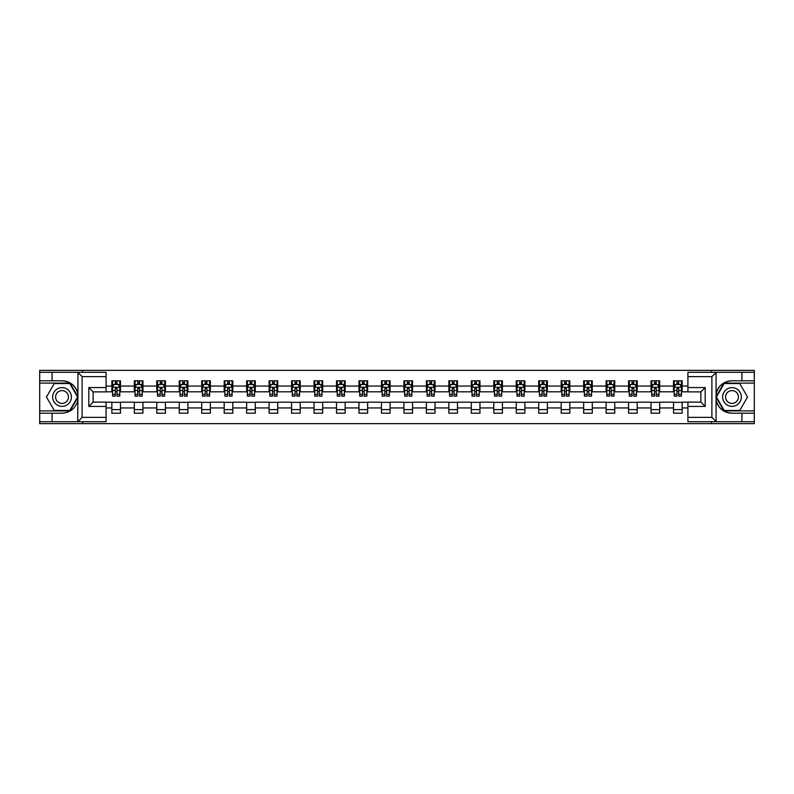 <?xml version="1.0" encoding="UTF-8"?>
<svg xmlns="http://www.w3.org/2000/svg" width="794" height="794" viewBox="0 0 794 794"><rect width="100%" height="100%" fill="white"/><g stroke="black" fill="none" stroke-linecap="round" stroke-linejoin="round"><path stroke-width="1.19" d="M106.088 376.624L82.11 376.624L77.663 372.297L106.088 372.297L106.088 391.889L93.126 391.889L93.126 402.111L106.088 402.111L106.088 421.703L77.663 421.703L77.921 400.136C75.688 408.225 70.388 412.572 62.021 413.198L39.7 413.198L39.7 423.639L754.3 423.639L754.3 383.105L723.949 383.105L715.93 397L723.949 410.895L754.3 410.895M731.979 380.802C723.612 381.428 718.312 385.775 716.079 393.864A16.198 16.198 0 0 1 731.979 380.802L754.3 380.802L754.3 370.361L711.384 370.361L711.384 372.297M711.384 370.361L39.7 370.361L39.7 410.895L70.051 410.895L78.07 397L70.051 383.105L39.7 383.105M711.384 421.703L711.384 423.639M82.616 423.639L82.616 421.703M82.616 372.297L82.616 370.361M687.912 391.819L682.145 391.819L682.145 380.802L673.511 380.802L673.511 386.053L659.685 386.053L659.685 380.802L651.04 380.802L651.04 386.053L637.215 386.053L637.215 380.802L628.58 380.802L628.58 386.053L614.755 386.053L614.755 380.802L606.11 380.802L606.11 386.053L592.284 386.053L592.284 380.802L583.64 380.802L583.64 386.053L569.814 386.053L569.814 380.802L561.179 380.802L561.179 386.053L547.354 386.053L547.354 380.802L538.709 380.802L538.709 386.053L524.884 386.053L524.884 380.802L516.249 380.802L516.249 386.053L502.423 386.053L502.423 380.802L493.779 380.802L493.779 386.053L479.953 386.053L479.953 380.802L471.308 380.802L471.308 386.053L457.483 386.053L457.483 380.802L448.848 380.802L448.848 386.053L435.023 386.053L435.023 380.802L426.378 380.802L426.378 386.053L412.552 386.053L412.552 380.802L403.908 380.802L403.908 386.053L390.092 386.053L390.092 380.802L381.448 380.802L381.448 386.053L367.622 386.053L367.622 380.802L358.977 380.802L358.977 386.053L345.152 386.053L345.152 380.802L336.517 380.802L336.517 386.053L322.692 386.053L322.692 380.802L314.047 380.802L314.047 386.053L300.221 386.053L300.221 380.802L291.577 380.802L291.577 386.053L277.751 386.053L277.751 380.802L269.116 380.802L269.116 386.053L255.291 386.053L255.291 380.802L246.646 380.802L246.646 386.053L232.821 386.053L232.821 380.802L224.186 380.802L224.186 386.053L210.36 386.053L210.36 380.802L201.716 380.802L201.716 386.053L187.89 386.053L187.89 380.802L179.245 380.802L179.245 386.053L165.42 386.053L165.42 380.802L156.785 380.802L156.785 386.053L142.96 386.053L142.96 380.802L134.315 380.802L134.315 386.053L120.49 386.053L120.49 380.802L111.855 380.802L111.855 386.053L106.088 386.053M682.145 386.053L687.912 386.053M687.912 407.947L682.145 407.947L682.145 413.198L673.511 413.198L673.511 407.947L659.685 407.947L659.685 413.198L651.04 413.198L651.04 407.947L637.215 407.947L637.215 413.198L628.58 413.198L628.58 407.947L614.755 407.947L614.755 413.198L606.11 413.198L606.11 407.947L592.284 407.947L592.284 413.198L583.64 413.198L583.64 407.947L569.814 407.947L569.814 413.198L561.179 413.198L561.179 407.947L547.354 407.947L547.354 413.198L538.709 413.198L538.709 407.947L524.884 407.947L524.884 413.198L516.249 413.198L516.249 407.947L502.423 407.947L502.423 413.198L493.779 413.198L493.779 407.947L479.953 407.947L479.953 413.198L471.308 413.198L471.308 407.947L457.483 407.947L457.483 413.198L448.848 413.198L448.848 407.947L435.023 407.947L435.023 413.198L426.378 413.198L426.378 407.947L412.552 407.947L412.552 413.198L403.908 413.198L403.908 407.947L390.092 407.947L390.092 413.198L381.448 413.198L381.448 407.947L367.622 407.947L367.622 413.198L358.977 413.198L358.977 407.947L345.152 407.947L345.152 413.198L336.517 413.198L336.517 407.947L322.692 407.947L322.692 413.198L314.047 413.198L314.047 407.947L300.221 407.947L300.221 413.198L291.577 413.198L291.577 407.947L277.751 407.947L277.751 413.198L269.116 413.198L269.116 407.947L255.291 407.947L255.291 413.198L246.646 413.198L246.646 407.947L232.821 407.947L232.821 413.198L224.186 413.198L224.186 407.947L210.36 407.947L210.36 413.198L201.716 413.198L201.716 407.947L187.89 407.947L187.89 413.198L179.245 413.198L179.245 407.947L165.42 407.947L165.42 413.198L156.785 413.198L156.785 407.947L142.96 407.947L142.96 413.198L134.315 413.198L134.315 407.947L120.49 407.947L120.49 413.198L111.855 413.198L111.855 407.947L106.088 407.947M673.511 386.053L673.511 391.819L659.685 391.819L659.685 386.053M659.685 407.947L659.685 402.181L673.511 402.181L673.511 407.947M651.04 386.053L651.04 391.819L637.215 391.819L637.215 386.053M637.215 407.947L637.215 402.181L651.04 402.181L651.04 407.947M628.58 386.053L628.58 391.819L614.755 391.819L614.755 386.053M614.755 407.947L614.755 402.181L628.58 402.181L628.58 407.947M606.11 386.053L606.11 391.819L592.284 391.819L592.284 386.053M592.284 407.947L592.284 402.181L606.11 402.181L606.11 407.947M583.64 386.053L583.64 391.819L569.814 391.819L569.814 386.053M569.814 407.947L569.814 402.181L583.64 402.181L583.64 407.947M561.179 386.053L561.179 391.819L547.354 391.819L547.354 386.053M547.354 407.947L547.354 402.181L561.179 402.181L561.179 407.947M538.709 386.053L538.709 391.819L524.884 391.819L524.884 386.053M524.884 407.947L524.884 402.181L538.709 402.181L538.709 407.947M516.249 386.053L516.249 391.819L502.423 391.819L502.423 386.053M502.423 407.947L502.423 402.181L516.249 402.181L516.249 407.947M493.779 386.053L493.779 391.819L479.953 391.819L479.953 386.053M479.953 407.947L479.953 402.181L493.779 402.181L493.779 407.947M471.308 386.053L471.308 391.819L457.483 391.819L457.483 386.053M457.483 407.947L457.483 402.181L471.308 402.181L471.308 407.947M448.848 386.053L448.848 391.819L435.023 391.819L435.023 386.053M435.023 407.947L435.023 402.181L448.848 402.181L448.848 407.947M426.378 386.053L426.378 391.819L412.552 391.819L412.552 386.053M412.552 407.947L412.552 402.181L426.378 402.181L426.378 407.947M403.908 386.053L403.908 391.819L390.092 391.819L390.092 386.053M390.092 407.947L390.092 402.181L403.908 402.181L403.908 407.947M381.448 386.053L381.448 391.819L367.622 391.819L367.622 386.053M367.622 407.947L367.622 402.181L381.448 402.181L381.448 407.947M358.977 386.053L358.977 391.819L345.152 391.819L345.152 386.053M345.152 407.947L345.152 402.181L358.977 402.181L358.977 407.947M336.517 386.053L336.517 391.819L322.692 391.819L322.692 386.053M322.692 407.947L322.692 402.181L336.517 402.181L336.517 407.947M314.047 386.053L314.047 391.819L300.221 391.819L300.221 386.053M300.221 407.947L300.221 402.181L314.047 402.181L314.047 407.947M291.577 386.053L291.577 391.819L277.751 391.819L277.751 386.053M277.751 407.947L277.751 402.181L291.577 402.181L291.577 407.947M269.116 386.053L269.116 391.819L255.291 391.819L255.291 386.053M255.291 407.947L255.291 402.181L269.116 402.181L269.116 407.947M246.646 386.053L246.646 391.819L232.821 391.819L232.821 386.053M232.821 407.947L232.821 402.181L246.646 402.181L246.646 407.947M224.186 386.053L224.186 391.819L210.36 391.819L210.36 386.053M210.36 407.947L210.36 402.181L224.186 402.181L224.186 407.947M201.716 386.053L201.716 391.819L187.89 391.819L187.89 386.053M187.89 407.947L187.89 402.181L201.716 402.181L201.716 407.947M179.245 386.053L179.245 391.819L165.42 391.819L165.42 386.053M165.42 407.947L165.42 402.181L179.245 402.181L179.245 407.947M156.785 386.053L156.785 391.819L142.96 391.819L142.96 386.053M142.96 407.947L142.96 402.181L156.785 402.181L156.785 407.947M134.315 386.053L134.315 391.819L120.49 391.819L120.49 386.053M120.49 407.947L120.49 402.181L134.315 402.181L134.315 407.947M111.855 386.053L111.855 391.819L106.088 391.819M106.088 402.181L111.855 402.181L111.855 407.947M682.145 407.947L682.145 402.181L687.912 402.181M111.855 384.395L112.569 384.395M115.309 384.395L117.036 384.395M119.775 384.395L120.49 384.395M111.855 391.67L112.569 391.67M115.309 391.67L117.036 391.67M119.775 391.67L120.49 391.67M111.855 402.33L120.49 402.33M111.855 409.605L120.49 409.605M134.315 402.33L142.96 402.33M134.315 409.605L142.96 409.605M134.315 384.395L135.04 384.395M137.769 384.395L139.506 384.395M142.235 384.395L142.96 384.395M134.315 391.67L135.04 391.67M137.769 391.67L139.506 391.67M142.235 391.67L142.96 391.67M156.785 402.33L165.42 402.33M156.785 409.605L165.42 409.605M156.785 384.395L157.5 384.395M160.239 384.395L161.966 384.395M164.705 384.395L165.42 384.395M156.785 391.67L157.5 391.67M160.239 391.67L161.966 391.67M164.705 391.67L165.42 391.67M179.245 402.33L187.89 402.33M179.245 409.605L187.89 409.605M179.245 384.395L179.97 384.395M182.709 384.395L184.436 384.395M187.176 384.395L187.89 384.395M179.245 391.67L179.97 391.67M182.709 391.67L184.436 391.67M187.176 391.67L187.89 391.67M201.716 402.33L210.36 402.33M201.716 409.605L210.36 409.605M201.716 384.395L202.44 384.395M205.17 384.395L206.897 384.395M209.636 384.395L210.36 384.395M201.716 391.67L202.44 391.67M205.17 391.67L206.897 391.67M209.636 391.67L210.36 391.67M224.186 402.33L232.821 402.33M224.186 409.605L232.821 409.605M224.186 384.395L224.9 384.395M227.64 384.395L229.367 384.395M232.106 384.395L232.821 384.395M224.186 391.67L224.9 391.67M227.64 391.67L229.367 391.67M232.106 391.67L232.821 391.67M246.646 402.33L255.291 402.33M246.646 409.605L255.291 409.605M246.646 384.395L247.371 384.395M250.11 384.395L251.837 384.395M254.566 384.395L255.291 384.395M246.646 391.67L247.371 391.67M250.11 391.67L251.837 391.67M254.566 391.67L255.291 391.67M269.116 402.33L277.751 402.33M269.116 409.605L277.751 409.605M269.116 384.395L269.831 384.395M272.57 384.395L274.297 384.395M277.037 384.395L277.751 384.395M269.116 391.67L269.831 391.67M272.57 391.67L274.297 391.67M277.037 391.67L277.751 391.67M291.577 402.33L300.221 402.33M291.577 409.605L300.221 409.605M291.577 384.395L292.301 384.395M295.04 384.395L296.767 384.395M299.507 384.395L300.221 384.395M291.577 391.67L292.301 391.67M295.04 391.67L296.767 391.67M299.507 391.67L300.221 391.67M314.047 402.33L322.692 402.33M314.047 409.605L322.692 409.605M314.047 384.395L314.771 384.395M317.501 384.395L319.228 384.395M321.967 384.395L322.692 384.395M314.047 391.67L314.771 391.67M317.501 391.67L319.228 391.67M321.967 391.67L322.692 391.67M336.517 402.33L345.152 402.33M336.517 409.605L345.152 409.605M336.517 384.395L337.232 384.395M339.971 384.395L341.698 384.395M344.437 384.395L345.152 384.395M336.517 391.67L337.232 391.67M339.971 391.67L341.698 391.67M344.437 391.67L345.152 391.67M358.977 402.33L367.622 402.33M358.977 409.605L367.622 409.605M358.977 384.395L359.702 384.395M362.441 384.395L364.168 384.395M366.897 384.395L367.622 384.395M358.977 391.67L359.702 391.67M362.441 391.67L364.168 391.67M366.897 391.67L367.622 391.67M381.448 402.33L390.092 402.33M381.448 409.605L390.092 409.605M381.448 384.395L382.162 384.395M384.901 384.395L386.628 384.395M389.368 384.395L390.092 384.395M381.448 391.67L382.162 391.67M384.901 391.67L386.628 391.67M389.368 391.67L390.092 391.67M403.908 402.33L412.552 402.33M403.908 409.605L412.552 409.605M403.908 384.395L404.632 384.395M407.372 384.395L409.099 384.395M411.838 384.395L412.552 384.395M403.908 391.67L404.632 391.67M407.372 391.67L409.099 391.67M411.838 391.67L412.552 391.67M426.378 402.33L435.023 402.33M426.378 409.605L435.023 409.605M426.378 384.395L427.103 384.395M429.832 384.395L431.559 384.395M434.298 384.395L435.023 384.395M426.378 391.67L427.103 391.67M429.832 391.67L431.559 391.67M434.298 391.67L435.023 391.67M448.848 402.33L457.483 402.33M448.848 409.605L457.483 409.605M448.848 384.395L449.563 384.395M452.302 384.395L454.029 384.395M456.768 384.395L457.483 384.395M448.848 391.67L449.563 391.67M452.302 391.67L454.029 391.67M456.768 391.67L457.483 391.67M471.308 402.33L479.953 402.33M471.308 409.605L479.953 409.605M471.308 384.395L472.033 384.395M474.772 384.395L476.499 384.395M479.229 384.395L479.953 384.395M471.308 391.67L472.033 391.67M474.772 391.67L476.499 391.67M479.229 391.67L479.953 391.67M493.779 402.33L502.423 402.33M493.779 409.605L502.423 409.605M493.779 384.395L494.493 384.395M497.233 384.395L498.96 384.395M501.699 384.395L502.423 384.395M493.779 391.67L494.493 391.67M497.233 391.67L498.96 391.67M501.699 391.67L502.423 391.67M516.249 402.33L524.884 402.33M516.249 409.605L524.884 409.605M516.249 384.395L516.963 384.395M519.703 384.395L521.43 384.395M524.169 384.395L524.884 384.395M516.249 391.67L516.963 391.67M519.703 391.67L521.43 391.67M524.169 391.67L524.884 391.67M538.709 402.33L547.354 402.33M538.709 409.605L547.354 409.605M538.709 384.395L539.434 384.395M542.163 384.395L543.89 384.395M546.629 384.395L547.354 384.395M538.709 391.67L539.434 391.67M542.163 391.67L543.89 391.67M546.629 391.67L547.354 391.67M561.179 402.33L569.814 402.33M561.179 409.605L569.814 409.605M561.179 384.395L561.894 384.395M564.633 384.395L566.36 384.395M569.1 384.395L569.814 384.395M561.179 391.67L561.894 391.67M564.633 391.67L566.36 391.67M569.1 391.67L569.814 391.67M583.64 402.33L592.284 402.33M583.64 409.605L592.284 409.605M583.64 384.395L584.364 384.395M587.103 384.395L588.83 384.395M591.56 384.395L592.284 384.395M583.64 391.67L584.364 391.67M587.103 391.67L588.83 391.67M591.56 391.67L592.284 391.67M606.11 402.33L614.755 402.33M606.11 409.605L614.755 409.605M606.11 384.395L606.824 384.395M609.564 384.395L611.291 384.395M614.03 384.395L614.755 384.395M606.11 391.67L606.824 391.67M609.564 391.67L611.291 391.67M614.03 391.67L614.755 391.67M628.58 402.33L637.215 402.33M628.58 409.605L637.215 409.605M628.58 384.395L629.295 384.395M632.034 384.395L633.761 384.395M636.5 384.395L637.215 384.395M628.58 391.67L629.295 391.67M632.034 391.67L633.761 391.67M636.5 391.67L637.215 391.67M651.04 402.33L659.685 402.33M651.04 409.605L659.685 409.605M651.04 384.395L651.765 384.395M654.494 384.395L656.231 384.395M658.96 384.395L659.685 384.395M651.04 391.67L651.765 391.67M654.494 391.67L656.231 391.67M658.96 391.67L659.685 391.67M673.511 402.33L682.145 402.33M673.511 409.605L682.145 409.605M673.511 384.395L674.225 384.395M676.964 384.395L678.691 384.395M681.431 384.395L682.145 384.395M673.511 391.67L674.225 391.67M676.964 391.67L678.691 391.67M681.431 391.67L682.145 391.67M117.036 382.668L115.309 382.668M119.775 394.33L117.036 394.33L117.036 396.137L119.775 396.137L119.775 387.353L118.336 384.475L114.008 384.475L112.569 387.353L112.569 396.137L115.309 396.137L115.309 394.33L112.569 394.33M112.569 387.353L112.569 380.802M119.775 387.353L119.775 380.802M115.309 384.475L115.309 380.802M117.036 380.802L117.036 384.475M117.036 394.33L117.036 388.435L115.309 388.435L115.309 394.33M66.706 388.891A9.359 9.359 0 0 0 53.913 392.315A9.359 9.359 0 0 0 57.347 405.109A9.359 9.359 0 0 0 70.13 401.685A9.359 9.359 0 0 0 66.706 388.891M65.227 391.452A6.412 6.412 0 0 0 56.473 393.794A6.412 6.412 0 0 0 58.816 402.548A6.412 6.412 0 0 0 67.569 400.206A6.412 6.412 0 0 0 65.227 391.452M69.793 410.468L54.25 410.468L46.469 397L54.25 383.532L69.793 383.532L77.574 397L69.793 410.468M736.653 388.891A9.359 9.359 0 0 0 723.87 392.315A9.359 9.359 0 0 0 727.294 405.109A9.359 9.359 0 0 0 740.087 401.685A9.359 9.359 0 0 0 736.653 388.891M735.184 391.452A6.412 6.412 0 0 0 726.431 393.794A6.412 6.412 0 0 0 728.773 402.548A6.412 6.412 0 0 0 737.527 400.206A6.412 6.412 0 0 0 735.184 391.452M739.75 410.468L724.207 410.468L716.426 397L724.207 383.532L739.75 383.532L747.531 397L739.75 410.468M52.086 413.198L52.086 421.703L39.7 421.703M77.663 421.703L52.086 421.703M39.7 413.198L39.7 410.895M77.663 372.297L52.086 372.297L52.086 380.802L39.7 380.802M52.086 372.297L39.7 372.297M62.021 380.802A16.198 16.198 0 0 1 77.921 393.864C75.688 385.775 70.388 381.428 62.021 380.802L52.086 380.802M77.921 400.136L77.921 372.426M93.126 391.889L88.809 387.571L106.088 387.571M106.088 406.429L88.809 406.429L93.126 402.111M77.921 421.574L82.11 417.376L106.088 417.376M716.337 372.297L711.89 376.624L687.912 376.624L687.912 372.297L754.3 372.297M741.914 380.802L741.914 372.297M687.912 417.376L711.89 417.376L716.337 421.703L687.912 421.703L687.912 402.111L700.874 402.111L700.874 391.889L687.912 391.889L687.912 376.624M754.3 380.802L754.3 383.105M716.337 421.703L741.914 421.703L741.914 413.198L754.3 413.198M741.914 421.703L754.3 421.703M731.979 413.198A16.198 16.198 0 0 1 716.079 400.136C718.312 408.225 723.612 412.572 731.979 413.198L741.914 413.198M716.079 372.426L716.079 421.574M700.874 402.111L705.191 406.429L687.912 406.429M687.912 387.571L705.191 387.571L700.874 391.889M139.506 382.668L137.769 382.668M142.235 394.33L139.506 394.33L139.506 396.137L142.235 396.137L142.235 387.353L140.796 384.475L136.479 384.475L135.04 387.353L135.04 396.137L137.769 396.137L137.769 394.33L135.04 394.33M135.04 387.353L135.04 380.802M142.235 387.353L142.235 380.802M137.769 384.475L137.769 380.802M139.506 380.802L139.506 384.475M139.506 394.33L139.506 388.435L137.769 388.435L137.769 394.33M161.966 382.668L160.239 382.668M164.705 394.33L161.966 394.33L161.966 396.137L164.705 396.137L164.705 387.353L163.266 384.475L158.949 384.475L157.5 387.353L157.5 396.137L160.239 396.137L160.239 394.33L157.5 394.33M157.5 387.353L157.5 380.802M164.705 387.353L164.705 380.802M160.239 384.475L160.239 380.802M161.966 380.802L161.966 384.475M161.966 394.33L161.966 388.435L160.239 388.435L160.239 394.33M184.436 382.668L182.709 382.668M187.176 394.33L184.436 394.33L184.436 396.137L187.176 396.137L187.176 387.353L185.727 384.475L181.409 384.475L179.97 387.353L179.97 396.137L182.709 396.137L182.709 394.33L179.97 394.33M179.97 387.353L179.97 380.802M187.176 387.353L187.176 380.802M182.709 384.475L182.709 380.802M184.436 380.802L184.436 384.475M184.436 394.33L184.436 388.435L182.709 388.435L182.709 394.33M206.897 382.668L205.17 382.668M209.636 394.33L206.897 394.33L206.897 396.137L209.636 396.137L209.636 387.353L208.197 384.475L203.879 384.475L202.44 387.353L202.44 396.137L205.17 396.137L205.17 394.33L202.44 394.33M202.44 387.353L202.44 380.802M209.636 387.353L209.636 380.802M205.17 384.475L205.17 380.802M206.897 380.802L206.897 384.475M206.897 394.33L206.897 388.435L205.17 388.435L205.17 394.33M229.367 382.668L227.64 382.668M232.106 394.33L229.367 394.33L229.367 396.137L232.106 396.137L232.106 387.353L230.667 384.475L226.34 384.475L224.9 387.353L224.9 396.137L227.64 396.137L227.64 394.33L224.9 394.33M224.9 387.353L224.9 380.802M232.106 387.353L232.106 380.802M227.64 384.475L227.64 380.802M229.367 380.802L229.367 384.475M229.367 394.33L229.367 388.435L227.64 388.435L227.64 394.33M251.837 382.668L250.11 382.668M254.566 394.33L251.837 394.33L251.837 396.137L254.566 396.137L254.566 387.353L253.127 384.475L248.81 384.475L247.371 387.353L247.371 396.137L250.11 396.137L250.11 394.33L247.371 394.33M247.371 387.353L247.371 380.802M254.566 387.353L254.566 380.802M250.11 384.475L250.11 380.802M251.837 380.802L251.837 384.475M251.837 394.33L251.837 388.435L250.11 388.435L250.11 394.33M274.297 382.668L272.57 382.668M277.037 394.33L274.297 394.33L274.297 396.137L277.037 396.137L277.037 387.353L275.597 384.475L271.28 384.475L269.831 387.353L269.831 396.137L272.57 396.137L272.57 394.33L269.831 394.33M269.831 387.353L269.831 380.802M277.037 387.353L277.037 380.802M272.57 384.475L272.57 380.802M274.297 380.802L274.297 384.475M274.297 394.33L274.297 388.435L272.57 388.435L272.57 394.33M296.767 382.668L295.04 382.668M299.507 394.33L296.767 394.33L296.767 396.137L299.507 396.137L299.507 387.353L298.058 384.475L293.74 384.475L292.301 387.353L292.301 396.137L295.04 396.137L295.04 394.33L292.301 394.33M292.301 387.353L292.301 380.802M299.507 387.353L299.507 380.802M295.04 384.475L295.04 380.802M296.767 380.802L296.767 384.475M296.767 394.33L296.767 388.435L295.04 388.435L295.04 394.33M319.228 382.668L317.501 382.668M321.967 394.33L319.228 394.33L319.228 396.137L321.967 396.137L321.967 387.353L320.528 384.475L316.211 384.475L314.771 387.353L314.771 396.137L317.501 396.137L317.501 394.33L314.771 394.33M314.771 387.353L314.771 380.802M321.967 387.353L321.967 380.802M317.501 384.475L317.501 380.802M319.228 380.802L319.228 384.475M319.228 394.33L319.228 388.435L317.501 388.435L317.501 394.33M341.698 382.668L339.971 382.668M344.437 394.33L341.698 394.33L341.698 396.137L344.437 396.137L344.437 387.353L342.998 384.475L338.671 384.475L337.232 387.353L337.232 396.137L339.971 396.137L339.971 394.33L337.232 394.33M337.232 387.353L337.232 380.802M344.437 387.353L344.437 380.802M339.971 384.475L339.971 380.802M341.698 380.802L341.698 384.475M341.698 394.33L341.698 388.435L339.971 388.435L339.971 394.33M364.168 382.668L362.441 382.668M366.897 394.33L364.168 394.33L364.168 396.137L366.897 396.137L366.897 387.353L365.458 384.475L361.141 384.475L359.702 387.353L359.702 396.137L362.441 396.137L362.441 394.33L359.702 394.33M359.702 387.353L359.702 380.802M366.897 387.353L366.897 380.802M362.441 384.475L362.441 380.802M364.168 380.802L364.168 384.475M364.168 394.33L364.168 388.435L362.441 388.435L362.441 394.33M386.628 382.668L384.901 382.668M389.368 394.33L386.628 394.33L386.628 396.137L389.368 396.137L389.368 387.353L387.929 384.475L383.611 384.475L382.162 387.353L382.162 396.137L384.901 396.137L384.901 394.33L382.162 394.33M382.162 387.353L382.162 380.802M389.368 387.353L389.368 380.802M384.901 384.475L384.901 380.802M386.628 380.802L386.628 384.475M386.628 394.33L386.628 388.435L384.901 388.435L384.901 394.33M409.099 382.668L407.372 382.668M411.838 394.33L409.099 394.33L409.099 396.137L411.838 396.137L411.838 387.353L410.389 384.475L406.071 384.475L404.632 387.353L404.632 396.137L407.372 396.137L407.372 394.33L404.632 394.33M404.632 387.353L404.632 380.802M411.838 387.353L411.838 380.802M407.372 384.475L407.372 380.802M409.099 380.802L409.099 384.475M409.099 394.33L409.099 388.435L407.372 388.435L407.372 394.33M431.559 382.668L429.832 382.668M434.298 394.33L431.559 394.33L431.559 396.137L434.298 396.137L434.298 387.353L432.859 384.475L428.542 384.475L427.103 387.353L427.103 396.137L429.832 396.137L429.832 394.33L427.103 394.33M427.103 387.353L427.103 380.802M434.298 387.353L434.298 380.802M429.832 384.475L429.832 380.802M431.559 380.802L431.559 384.475M431.559 394.33L431.559 388.435L429.832 388.435L429.832 394.33M454.029 382.668L452.302 382.668M456.768 394.33L454.029 394.33L454.029 396.137L456.768 396.137L456.768 387.353L455.329 384.475L451.002 384.475L449.563 387.353L449.563 396.137L452.302 396.137L452.302 394.33L449.563 394.33M449.563 387.353L449.563 380.802M456.768 387.353L456.768 380.802M452.302 384.475L452.302 380.802M454.029 380.802L454.029 384.475M454.029 394.33L454.029 388.435L452.302 388.435L452.302 394.33M476.499 382.668L474.772 382.668M479.229 394.33L476.499 394.33L476.499 396.137L479.229 396.137L479.229 387.353L477.789 384.475L473.472 384.475L472.033 387.353L472.033 396.137L474.772 396.137L474.772 394.33L472.033 394.33M472.033 387.353L472.033 380.802M479.229 387.353L479.229 380.802M474.772 384.475L474.772 380.802M476.499 380.802L476.499 384.475M476.499 394.33L476.499 388.435L474.772 388.435L474.772 394.33M498.96 382.668L497.233 382.668M501.699 394.33L498.96 394.33L498.96 396.137L501.699 396.137L501.699 387.353L500.26 384.475L495.942 384.475L494.493 387.353L494.493 396.137L497.233 396.137L497.233 394.33L494.493 394.33M494.493 387.353L494.493 380.802M501.699 387.353L501.699 380.802M497.233 384.475L497.233 380.802M498.96 380.802L498.96 384.475M498.96 394.33L498.96 388.435L497.233 388.435L497.233 394.33M521.43 382.668L519.703 382.668M524.169 394.33L521.43 394.33L521.43 396.137L524.169 396.137L524.169 387.353L522.72 384.475L518.403 384.475L516.963 387.353L516.963 396.137L519.703 396.137L519.703 394.33L516.963 394.33M516.963 387.353L516.963 380.802M524.169 387.353L524.169 380.802M519.703 384.475L519.703 380.802M521.43 380.802L521.43 384.475M521.43 394.33L521.43 388.435L519.703 388.435L519.703 394.33M543.89 382.668L542.163 382.668M546.629 394.33L543.89 394.33L543.89 396.137L546.629 396.137L546.629 387.353L545.19 384.475L540.873 384.475L539.434 387.353L539.434 396.137L542.163 396.137L542.163 394.33L539.434 394.33M539.434 387.353L539.434 380.802M546.629 387.353L546.629 380.802M542.163 384.475L542.163 380.802M543.89 380.802L543.89 384.475M543.89 394.33L543.89 388.435L542.163 388.435L542.163 394.33M566.36 382.668L564.633 382.668M569.1 394.33L566.36 394.33L566.36 396.137L569.1 396.137L569.1 387.353L567.66 384.475L563.333 384.475L561.894 387.353L561.894 396.137L564.633 396.137L564.633 394.33L561.894 394.33M561.894 387.353L561.894 380.802M569.1 387.353L569.1 380.802M564.633 384.475L564.633 380.802M566.36 380.802L566.36 384.475M566.36 394.33L566.36 388.435L564.633 388.435L564.633 394.33M588.83 382.668L587.103 382.668M591.56 394.33L588.83 394.33L588.83 396.137L591.56 396.137L591.56 387.353L590.121 384.475L585.803 384.475L584.364 387.353L584.364 396.137L587.103 396.137L587.103 394.33L584.364 394.33M584.364 387.353L584.364 380.802M591.56 387.353L591.56 380.802M587.103 384.475L587.103 380.802M588.83 380.802L588.83 384.475M588.83 394.33L588.83 388.435L587.103 388.435L587.103 394.33M611.291 382.668L609.564 382.668M614.03 394.33L611.291 394.33L611.291 396.137L614.03 396.137L614.03 387.353L612.591 384.475L608.273 384.475L606.824 387.353L606.824 396.137L609.564 396.137L609.564 394.33L606.824 394.33M606.824 387.353L606.824 380.802M614.03 387.353L614.03 380.802M609.564 384.475L609.564 380.802M611.291 380.802L611.291 384.475M611.291 394.33L611.291 388.435L609.564 388.435L609.564 394.33M633.761 382.668L632.034 382.668M636.5 394.33L633.761 394.33L633.761 396.137L636.5 396.137L636.5 387.353L635.051 384.475L630.734 384.475L629.295 387.353L629.295 396.137L632.034 396.137L632.034 394.33L629.295 394.33M629.295 387.353L629.295 380.802M636.5 387.353L636.5 380.802M632.034 384.475L632.034 380.802M633.761 380.802L633.761 384.475M633.761 394.33L633.761 388.435L632.034 388.435L632.034 394.33M656.231 382.668L654.494 382.668M658.96 394.33L656.231 394.33L656.231 396.137L658.96 396.137L658.96 387.353L657.521 384.475L653.204 384.475L651.765 387.353L651.765 396.137L654.494 396.137L654.494 394.33L651.765 394.33M651.765 387.353L651.765 380.802M658.96 387.353L658.96 380.802M654.494 384.475L654.494 380.802M656.231 380.802L656.231 384.475M656.231 394.33L656.231 388.435L654.494 388.435L654.494 394.33M678.691 382.668L676.964 382.668M681.431 394.33L678.691 394.33L678.691 396.137L681.431 396.137L681.431 387.353L679.992 384.475L675.664 384.475L674.225 387.353L674.225 396.137L676.964 396.137L676.964 394.33L674.225 394.33M674.225 387.353L674.225 380.802M681.431 387.353L681.431 380.802M676.964 384.475L676.964 380.802M678.691 380.802L678.691 384.475M678.691 394.33L678.691 388.435L676.964 388.435L676.964 394.33M119.735 387.283L112.609 387.283M112.569 384.643L113.929 384.643M118.415 384.643L119.775 384.643M115.309 390.469L112.569 390.469M119.775 390.469L117.036 390.469M117.036 383.591L115.309 383.591M82.11 376.624L82.11 417.376M88.809 406.429L88.809 387.571M711.89 417.376L711.89 376.624M705.191 387.571L705.191 406.429M142.205 387.283L135.069 387.283M135.04 384.643L136.389 384.643M140.885 384.643L142.235 384.643M137.769 390.469L135.04 390.469M142.235 390.469L139.506 390.469M139.506 383.591L137.769 383.591M164.666 387.283L157.54 387.283M157.5 384.643L158.86 384.643M163.356 384.643L164.705 384.643M160.239 390.469L157.5 390.469M164.705 390.469L161.966 390.469M161.966 383.591L160.239 383.591M187.136 387.283L180.01 387.283M179.97 384.643L181.32 384.643M185.816 384.643L187.176 384.643M182.709 390.469L179.97 390.469M187.176 390.469L184.436 390.469M184.436 383.591L182.709 383.591M209.606 387.283L202.47 387.283M202.44 384.643L203.79 384.643M208.286 384.643L209.636 384.643M205.17 390.469L202.44 390.469M209.636 390.469L206.897 390.469M206.897 383.591L205.17 383.591M232.066 387.283L224.94 387.283M224.9 384.643L226.26 384.643M230.746 384.643L232.106 384.643M227.64 390.469L224.9 390.469M232.106 390.469L229.367 390.469M229.367 383.591L227.64 383.591M254.537 387.283L247.4 387.283M247.371 384.643L248.721 384.643M253.217 384.643L254.566 384.643M250.11 390.469L247.371 390.469M254.566 390.469L251.837 390.469M251.837 383.591L250.11 383.591M276.997 387.283L269.871 387.283M269.831 384.643L271.191 384.643M275.687 384.643L277.037 384.643M272.57 390.469L269.831 390.469M277.037 390.469L274.297 390.469M274.297 383.591L272.57 383.591M299.467 387.283L292.341 387.283M292.301 384.643L293.651 384.643M298.147 384.643L299.507 384.643M295.04 390.469L292.301 390.469M299.507 390.469L296.767 390.469M296.767 383.591L295.04 383.591M321.937 387.283L314.801 387.283M314.771 384.643L316.121 384.643M320.617 384.643L321.967 384.643M317.501 390.469L314.771 390.469M321.967 390.469L319.228 390.469M319.228 383.591L317.501 383.591M344.398 387.283L337.271 387.283M337.232 384.643L338.591 384.643M343.077 384.643L344.437 384.643M339.971 390.469L337.232 390.469M344.437 390.469L341.698 390.469M341.698 383.591L339.971 383.591M366.868 387.283L359.732 387.283M359.702 384.643L361.052 384.643M365.548 384.643L366.897 384.643M362.441 390.469L359.702 390.469M366.897 390.469L364.168 390.469M364.168 383.591L362.441 383.591M389.328 387.283L382.202 387.283M382.162 384.643L383.522 384.643M388.018 384.643L389.368 384.643M384.901 390.469L382.162 390.469M389.368 390.469L386.628 390.469M386.628 383.591L384.901 383.591M411.798 387.283L404.672 387.283M404.632 384.643L405.982 384.643M410.478 384.643L411.838 384.643M407.372 390.469L404.632 390.469M411.838 390.469L409.099 390.469M409.099 383.591L407.372 383.591M434.268 387.283L427.132 387.283M427.103 384.643L428.452 384.643M432.948 384.643L434.298 384.643M429.832 390.469L427.103 390.469M434.298 390.469L431.559 390.469M431.559 383.591L429.832 383.591M456.729 387.283L449.603 387.283M449.563 384.643L450.923 384.643M455.409 384.643L456.768 384.643M452.302 390.469L449.563 390.469M456.768 390.469L454.029 390.469M454.029 383.591L452.302 383.591M479.199 387.283L472.063 387.283M472.033 384.643L473.383 384.643M477.879 384.643L479.229 384.643M474.772 390.469L472.033 390.469M479.229 390.469L476.499 390.469M476.499 383.591L474.772 383.591M501.659 387.283L494.533 387.283M494.493 384.643L495.853 384.643M500.349 384.643L501.699 384.643M497.233 390.469L494.493 390.469M501.699 390.469L498.96 390.469M498.96 383.591L497.233 383.591M524.129 387.283L517.003 387.283M516.963 384.643L518.313 384.643M522.809 384.643L524.169 384.643M519.703 390.469L516.963 390.469M524.169 390.469L521.43 390.469M521.43 383.591L519.703 383.591M546.6 387.283L539.463 387.283M539.434 384.643L540.783 384.643M545.279 384.643L546.629 384.643M542.163 390.469L539.434 390.469M546.629 390.469L543.89 390.469M543.89 383.591L542.163 383.591M569.06 387.283L561.934 387.283M561.894 384.643L563.254 384.643M567.74 384.643L569.1 384.643M564.633 390.469L561.894 390.469M569.1 390.469L566.36 390.469M566.36 383.591L564.633 383.591M591.53 387.283L584.394 387.283M584.364 384.643L585.714 384.643M590.21 384.643L591.56 384.643M587.103 390.469L584.364 390.469M591.56 390.469L588.83 390.469M588.83 383.591L587.103 383.591M613.99 387.283L606.864 387.283M606.824 384.643L608.184 384.643M612.68 384.643L614.03 384.643M609.564 390.469L606.824 390.469M614.03 390.469L611.291 390.469M611.291 383.591L609.564 383.591M636.46 387.283L629.334 387.283M629.295 384.643L630.644 384.643M635.14 384.643L636.5 384.643M632.034 390.469L629.295 390.469M636.5 390.469L633.761 390.469M633.761 383.591L632.034 383.591M658.931 387.283L651.795 387.283M651.765 384.643L653.115 384.643M657.611 384.643L658.96 384.643M654.494 390.469L651.765 390.469M658.96 390.469L656.231 390.469M656.231 383.591L654.494 383.591M681.391 387.283L674.265 387.283M674.225 384.643L675.585 384.643M680.071 384.643L681.431 384.643M676.964 390.469L674.225 390.469M681.431 390.469L678.691 390.469M678.691 383.591L676.964 383.591"/></g></svg>
